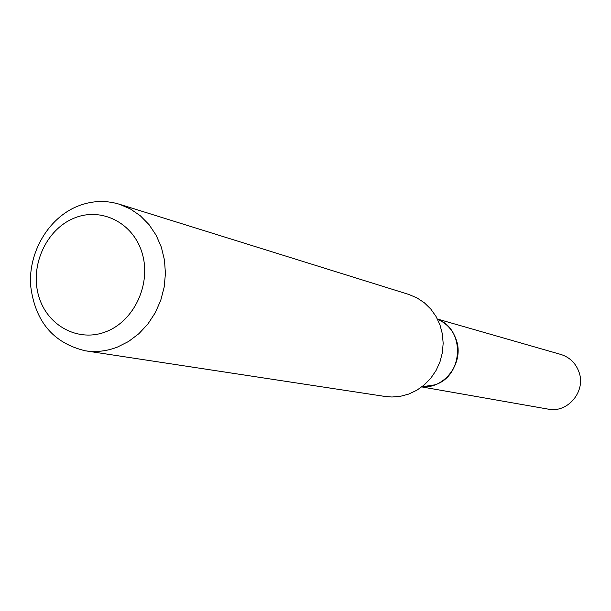 <?xml version="1.0" encoding="UTF-8"?>
<svg xmlns="http://www.w3.org/2000/svg" width="611" height="611" viewBox="0 0 611 611"><rect width="100%" height="100%" fill="white"/><g stroke="black" fill="none" stroke-linecap="round" stroke-linejoin="round"><path stroke-width="0.92" d="M421.773 386.923L548.227 409.133C567.688 413.38 586.17 391.292 579.022 372.137C575.776 363.163 569.712 357.267 560.837 354.449L437.438 319.034M421.995 386.763C444.724 389.054 464.368 362.476 456.333 340.029C452.965 330.192 446.71 323.272 437.552 319.27C465.414 329.199 463.596 375.971 434.917 384.846L422.002 386.755M106.192 331.628C134.275 320.874 151.383 283.939 142.233 253.458C133.496 222.794 101.22 206.579 73.816 218.272C46.276 229.53 29.924 265.449 38.524 295.449C46.711 325.61 78.239 342.847 106.192 331.628M117.358 347.117L128.638 341.442L138.934 333.652L147.915 323.975L155.263 312.748L160.746 300.322L164.176 287.109L165.428 273.552L164.474 260.103L161.35 247.195L156.156 235.258L149.084 224.688L140.37 215.805L130.303 208.901L119.221 204.181C105.138 199.973 91.085 200.721 77.078 206.434C48.406 218.356 28.679 251.816 30.55 284.879C34.758 321.142 53.05 343.115 85.41 350.813C96.164 352.402 106.81 351.172 117.358 347.117M85.41 350.813L385.228 396.486L391.949 397.013L400.396 396.31L408.652 394.103L416.855 390.223L424.324 384.869L430.801 378.201L436.078 370.449L439.973 361.849L442.364 352.692L443.166 343.275L442.356 333.904L439.966 324.892L436.078 316.529L430.816 309.082L424.37 302.796L416.931 297.863L408.767 294.433L119.221 204.181"/></g></svg>
